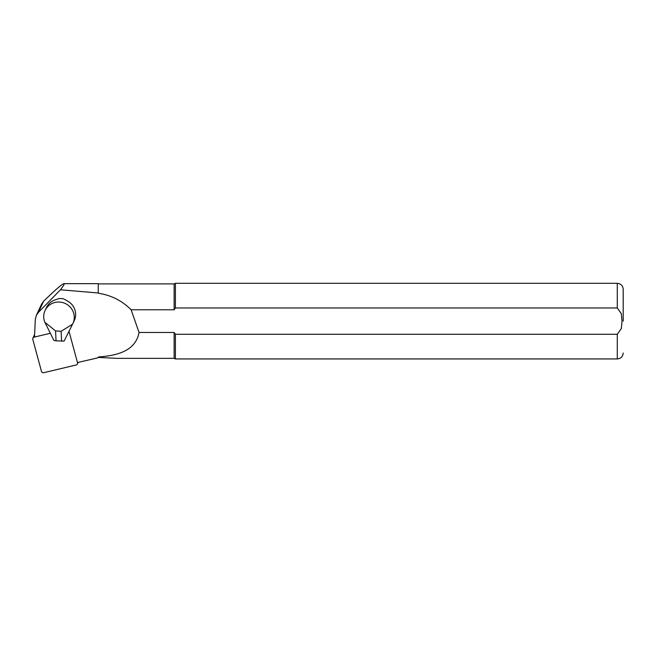 <?xml version="1.0" encoding="UTF-8"?>
<svg xmlns="http://www.w3.org/2000/svg" width="656" height="656" viewBox="0 0 656 656"><rect width="100%" height="100%" fill="white"/><g stroke="black" fill="none" stroke-linecap="round" stroke-linejoin="round"><path stroke-width="0.98" d="M81.114 283.663L63.968 283.663C64.731 283.72 63.558 285.754 60.459 289.78L98.261 292.978L98.261 283.663L81.114 283.663M41.533 304.253L43.649 301.194C54.013 291.092 60.565 285.311 63.329 283.859L63.968 283.663M98.261 292.978L98.261 283.663M98.498 356.987L97.711 357.889L98.498 356.987C116.169 355.618 135.497 351.534 139.056 332.477L174.127 332.477L175.398 334.281L617.288 334.281L621.33 328.549L622.019 321.128L621.33 313.699L617.288 307.967L175.398 307.967L174.127 309.771L131.11 309.771C122.106 300.727 111.233 295.225 98.498 293.273M98.498 357.422L116.776 358.348L174.127 358.348L174.127 332.477M174.127 283.9L175.398 283.31L175.398 307.967L174.127 309.771L174.127 283.9L98.498 283.9M72.578 324.187L72.767 323.818A15.367 14.891 -155 0 0 72.914 323.506L74.276 320.595A15.367 14.891 -155 0 0 67.306 300.924L63.361 298.734L59.417 298.455L54.719 300.046A15.367 14.891 -155 0 0 46.437 307.59L45.075 310.493A15.367 14.891 -155 0 0 44.665 321.858L53.866 340.366L56.063 340.849L64.108 341.079L72.578 324.187L61.098 331.296L55.539 330.911L44.813 322.252M77.457 362.538L97.711 357.889M139.056 332.477L131.11 309.771M60.459 289.78L38.45 312.33L36.326 315.388L35.301 319.497L34.481 337.045M617.288 334.281L617.288 358.939L175.398 358.939L175.398 334.281M623.2 321.128L623.2 289.214L623.2 321.128M72.914 323.506A15.367 14.891 -155 0 0 65.297 303.515A15.367 14.891 -155 0 0 45.075 310.493M55.539 330.911L56.063 340.849M61.098 331.296L61.615 341.235M50.323 333.281L34.137 337.127A1.894 1.829 -155 0 0 32.8 339.349L41.451 371.329A1.894 1.829 -155 0 0 43.747 372.69L76.186 364.982A1.894 1.829 -155 0 0 77.515 362.76L69.011 331.305M38.45 312.33L43.649 301.194M617.288 307.967L617.288 283.31C620.879 283.663 622.847 285.631 623.2 289.214M34.432 336.487L34.137 337.127M36.334 315.372L41.64 304.015M617.288 358.939C620.879 358.594 622.847 356.626 623.2 353.035M617.288 283.31L175.398 283.31M174.127 358.348L175.398 358.939M78.171 362.366L77.408 363.998M34.456 334.79L32.907 338.119"/></g></svg>
